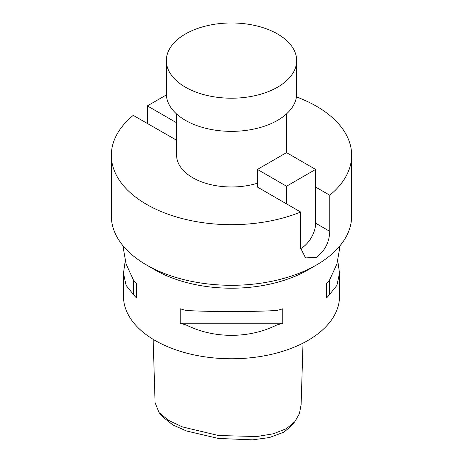 <?xml version="1.0" encoding="UTF-8"?>
<svg xmlns="http://www.w3.org/2000/svg" width="463" height="463" viewBox="0 0 463 463"><rect width="100%" height="100%" fill="white"/><g stroke="black" fill="none" stroke-linecap="round" stroke-linejoin="round"><path stroke-width="0.69" d="M153.143 339.321L155.093 402.746L159.093 412.626L168.532 420.346L182.445 426.927L218.611 435.533L256.896 436.534L273.407 433.762L286.429 428.657L294.815 421.695L299.422 413.662L301.124 404.564L303.01 343.141M294.815 421.695L291.244 425.995L283.917 432.158L269.483 437.529L252.642 439.85L218.414 438.449L186.572 431.018L172.896 424.936L162.669 416.926L159.093 412.626M300.672 248.614A20.575 11.882 120 0 0 301.077 248.382A20.575 11.882 120 0 0 315.627 223.183L315.627 187.069L329.766 195.23L329.766 231.344C329.32 242.294 324.887 250.934 316.466 257.272L305.557 257.926L300.666 248.145L300.666 212.031A120.166 69.375 180 0 1 146.534 204.357A120.166 69.375 180 0 1 111.334 155.296A120.166 69.375 180 0 1 133.234 115.368L176.629 140.237M277.574 33.99A65.161 37.619 180 0 1 296.661 60.589A65.161 37.619 180 0 1 256.433 95.343A65.161 37.619 180 0 1 185.426 87.189A65.161 37.619 180 0 1 166.339 60.589A65.161 37.619 180 0 1 206.567 25.83A65.161 37.619 180 0 1 277.574 33.99M296.661 60.589L296.661 93.74A65.161 37.619 180 0 1 256.433 128.494A65.161 37.619 180 0 1 185.426 120.339A65.161 37.619 180 0 1 166.339 93.74L166.339 60.589M257.428 183.215A54.871 31.681 180 0 1 192.701 177.699A54.871 31.681 180 0 1 176.629 155.296L176.629 114.031M155.122 269.946L146.528 264.981L155.122 269.946A108.012 62.36 0 0 0 307.878 269.946L316.472 264.981A120.166 69.375 180 0 1 146.534 264.986A120.166 69.375 180 0 1 146.528 264.981A120.166 69.375 180 0 1 111.334 215.926L111.334 155.296M296.424 96.917A120.166 69.375 180 0 1 316.466 106.241A120.166 69.375 180 0 1 351.666 155.296L351.666 215.926A120.166 69.375 180 0 1 316.472 264.981M337.787 261.126L339.512 273.043L336.937 285.358L329.575 294.48A108.012 62.36 180 0 1 326.548 297.981L326.548 283.512A108.012 62.36 0 0 0 329.575 280.017L336.937 263.956L339.512 249.216L339.512 246.333M186.253 310.523C213.553 311.912 249.447 311.912 276.747 310.523A108.012 62.36 0 0 0 282.8 308.775L282.8 323.238A108.012 62.36 180 0 1 276.747 324.985C249.447 338.783 213.553 338.783 186.253 324.985A108.012 62.36 180 0 1 180.2 323.238L180.2 308.775A108.012 62.36 0 0 0 186.253 310.523M123.488 246.333L123.488 249.216L126.063 263.956L133.425 280.017A108.012 62.36 0 0 0 136.452 283.512L136.452 297.981A108.012 62.36 180 0 1 133.425 294.48L126.063 285.358L123.488 273.043L123.488 296.407A108.012 62.36 0 0 0 155.122 340.496A108.012 62.36 0 0 0 272.834 354.016A108.012 62.36 0 0 0 339.512 296.407L339.512 273.043M351.666 155.296A120.166 69.375 180 0 1 329.766 195.23M300.666 212.031L257.428 187.069L257.428 169.429L286.528 152.628L315.627 169.429L286.528 186.23L257.428 169.429M123.488 273.043L125.213 261.126M329.575 280.017L329.575 294.48M326.548 283.512L326.548 297.981M136.452 297.981L136.452 283.512M133.425 294.48L133.425 280.017M276.747 324.985L186.253 324.985M282.8 323.238L180.2 323.238M315.627 187.069L315.627 169.429M286.528 186.23L286.528 203.87M166.373 94.921L147.373 105.888L147.373 123.528M147.373 105.888L176.472 122.689L176.472 140.33M329.766 231.344L315.627 223.183M286.371 114.031L286.371 152.721"/></g></svg>
